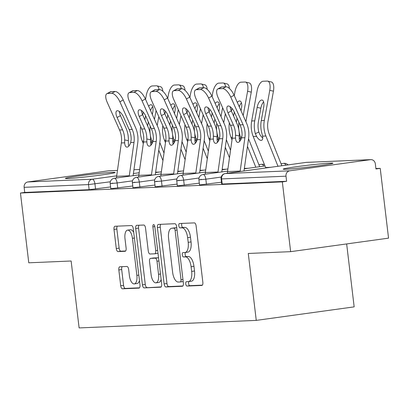 <?xml version="1.0" encoding="UTF-8"?>
<svg xmlns="http://www.w3.org/2000/svg" width="409" height="409" viewBox="0 0 409 409"><rect width="100%" height="100%" fill="white"/><g stroke="black" fill="none" stroke-linecap="round" stroke-linejoin="round"><path stroke-width="0.61" d="M185.752 283.923A2.209 0.976 -97.9 0 0 186.99 286.07L201.816 285.436A3.154 1.391 -97.9 0 0 201.877 285.431A3.154 1.391 -97.9 0 0 202.838 282.251L196.126 225.952A3.154 1.391 -97.9 0 0 194.357 222.885L179.531 223.513A2.209 0.976 -97.9 0 0 179.49 223.518A2.209 0.976 -97.9 0 0 178.815 225.742A2.209 0.976 -97.9 0 0 180.052 227.895L181.969 227.813A10.087 4.453 -97.9 0 1 187.629 237.629L188.191 242.322A10.087 4.453 -97.9 0 1 185.103 252.501A10.087 4.453 -97.9 0 1 184.919 252.522L182.997 252.604A2.209 0.976 -97.9 0 0 182.961 252.604A2.209 0.976 -97.9 0 0 182.281 254.833A2.209 0.976 -97.9 0 0 183.523 256.98L185.441 256.898A10.087 4.453 -97.9 0 1 191.1 266.719L191.657 271.412A10.087 4.453 -97.9 0 1 188.575 281.591A10.087 4.453 -97.9 0 1 188.385 281.607L186.468 281.689A2.209 0.976 -97.9 0 0 186.427 281.694A2.209 0.976 -97.9 0 0 185.752 283.923M188.912 281.545A2.209 0.976 -97.9 0 0 188.605 283.529A2.209 0.976 -97.9 0 0 189.842 285.676L202.353 285.145M181.949 223.411A2.209 0.976 -97.9 0 0 181.668 225.349A2.209 0.976 -97.9 0 0 182.905 227.496L184.827 227.414L181.969 227.813M185.446 252.455A2.209 0.976 -97.9 0 0 185.139 254.439A2.209 0.976 -97.9 0 0 186.376 256.586L188.293 256.504L185.441 256.898M67.996 178.523A25.051 0.941 -6.8 0 0 96.013 175.686A25.051 0.941 -6.8 0 0 115.133 172.486A25.051 0.941 -6.8 0 0 112.526 172.373A25.051 0.941 -6.8 0 0 84.51 175.21A25.051 0.941 -6.8 0 0 65.389 178.416A25.051 0.941 -6.8 0 0 67.996 178.523M285.799 169.254A25.051 0.941 -6.8 0 0 313.81 166.417A25.051 0.941 -6.8 0 0 332.936 163.211A25.051 0.941 -6.8 0 0 330.324 163.104A25.051 0.941 -6.8 0 0 302.312 165.942A25.051 0.941 -6.8 0 0 283.192 169.142A25.051 0.941 -6.8 0 0 285.799 169.254M119.852 266.765A3.154 1.391 -97.9 0 0 119.796 266.77A3.154 1.391 -97.9 0 0 118.83 269.95L120.716 285.748A3.154 1.391 -97.9 0 0 122.485 288.815L138.953 288.115A3.154 1.391 -97.9 0 0 139.009 288.11A3.154 1.391 -97.9 0 0 139.975 284.925L133.262 228.626A3.154 1.391 -97.9 0 0 131.493 225.558L115.026 226.259A3.154 1.391 -97.9 0 0 114.965 226.264A3.154 1.391 -97.9 0 0 114.004 229.444L116.279 248.524A3.154 1.391 -97.9 0 0 118.048 251.596L125.093 251.295A3.154 1.391 -97.9 0 0 125.149 251.29A3.154 1.391 -97.9 0 0 126.115 248.11L124.985 238.646A8.431 3.722 -97.9 0 1 127.567 230.134A8.431 3.722 -97.9 0 1 132.455 238.329L136.872 275.39A8.431 3.722 -97.9 0 1 134.295 283.902A8.431 3.722 -97.9 0 1 129.408 275.712L128.671 269.531A3.154 1.391 -97.9 0 0 126.902 266.464L119.852 266.765M370.488 159.663L306.085 162.404L225.308 173.559L289.71 170.819L370.488 159.663A4.816 4.32 87.6 0 1 370.851 159.633A4.816 4.32 87.6 0 1 375.339 163.856L375.948 168.953L380.227 168.36L388.55 238.145L290.646 251.663L248.278 253.468L256.259 320.385L79.116 327.921L71.135 261.003L28.773 262.808L20.45 193.022L282.322 181.877L286.607 181.284L285.998 176.187L221.596 178.927L222.205 184.024L286.607 181.284M290.646 251.663L282.322 181.877M164.116 283.897A3.154 1.391 -97.9 0 0 165.885 286.97L182.353 286.269A3.154 1.391 -97.9 0 0 182.409 286.264A3.154 1.391 -97.9 0 0 183.375 283.079L176.657 226.78A3.154 1.391 -97.9 0 0 174.888 223.713L158.426 224.413A3.154 1.391 -97.9 0 0 158.365 224.418A3.154 1.391 -97.9 0 0 157.404 227.598L164.116 283.897L166.969 283.503A3.154 1.391 -97.9 0 0 168.738 286.576L182.884 285.973M160.65 287.19L144.183 287.89A3.154 1.391 -97.9 0 1 142.414 284.822L135.701 228.524A3.154 1.391 -97.9 0 1 136.667 225.339A3.154 1.391 -97.9 0 1 136.724 225.333L143.774 225.037A3.154 1.391 -97.9 0 1 145.538 228.104L148.262 250.937A3.154 1.391 -97.9 0 0 150.031 254.004L154.704 253.805A3.154 1.391 -97.9 0 0 154.766 253.8A3.154 1.391 -97.9 0 0 155.727 250.62L152.894 226.847A2.209 0.976 -97.9 0 1 153.569 224.623A2.209 0.976 -97.9 0 1 154.847 226.765L161.673 284.004A3.154 1.391 -97.9 0 1 160.706 287.184A3.154 1.391 -97.9 0 1 160.65 287.19L160.768 287.174M256.259 320.385L354.163 306.868L346.658 243.928M289.71 170.819A4.816 4.32 87.6 0 0 285.998 176.187M20.45 193.022L24.729 192.434L24.126 187.332A4.816 4.32 -92.4 0 1 27.838 181.964L108.615 170.809A4.816 4.32 -92.4 0 1 108.978 170.778L117.47 170.415L108.615 170.809M375.897 168.544L380.227 168.36M132.777 185.988L110.808 188.728L110.2 183.626L112.853 183.15M110.599 186.933L89.131 189.689L88.528 184.592L24.126 187.332M24.729 192.434L89.131 189.689M222.205 184.024L221.704 184.004L221.095 178.907L221.596 178.927A4.816 4.32 87.6 0 1 225.308 173.559A4.816 2.127 -97.9 0 0 225.216 173.564A4.816 2.127 -97.9 0 0 225.073 173.595M177.133 184.101L155.164 186.836L154.561 181.739L157.209 181.259M221.489 182.209L199.526 184.95L198.917 179.853L201.565 179.372M199.311 183.155L177.348 185.896L176.739 180.793L179.387 180.318M154.955 185.042L132.986 187.782L132.383 182.685L135.031 182.204M191.243 281.213A10.087 4.453 -97.9 0 0 191.427 281.198A10.087 4.453 -97.9 0 0 194.515 271.014L191.657 271.412M188.293 256.504A10.087 4.453 -97.9 0 1 193.953 266.325L194.515 271.014M187.772 252.128A10.087 4.453 -97.9 0 0 187.956 252.108A10.087 4.453 -97.9 0 0 191.044 241.929L188.191 242.322M184.827 227.414A10.087 4.453 -97.9 0 1 190.487 237.235L191.044 241.929M160.742 224.311A3.154 1.391 -97.9 0 0 160.256 227.205L166.969 283.503M180.292 281.954A2.209 0.976 -97.9 0 0 180.333 281.949A2.209 0.976 -97.9 0 0 181.008 279.72L175.113 230.303A2.209 0.976 -97.9 0 0 173.876 228.156L171.857 228.242A10.087 4.453 -97.9 0 0 171.668 228.258A10.087 4.453 -97.9 0 0 168.585 238.442L172.608 272.22A10.087 4.453 -97.9 0 0 178.268 282.041L180.292 281.954M180.374 281.944L183.145 281.561A2.209 0.976 -97.9 0 0 183.186 281.556A2.209 0.976 -97.9 0 0 183.191 281.556L180.333 281.949M176.775 227.762A2.209 0.976 -97.9 0 0 176.734 227.762L173.876 228.156M174.341 227.9A10.087 4.453 -97.9 0 1 174.525 227.864A10.087 4.453 -97.9 0 1 174.709 227.849L176.734 227.762M161.187 286.893L144.183 287.89M139.045 225.236A3.154 1.391 -97.9 0 0 138.554 228.13L145.272 284.429A3.154 1.391 -97.9 0 0 147.041 287.496M154.822 253.79L157.562 253.411A3.154 1.391 -97.9 0 0 157.618 253.406A3.154 1.391 -97.9 0 0 158.002 253.217M151.09 274.628A8.431 3.722 -97.9 0 0 155.972 282.824A8.431 3.722 -97.9 0 0 158.554 274.311L156.995 261.254A3.154 1.391 -97.9 0 0 155.226 258.186L150.553 258.386A3.154 1.391 -97.9 0 0 150.497 258.391A3.154 1.391 -97.9 0 0 149.53 261.571L151.09 274.628M155.972 282.824L158.83 282.43A8.431 3.722 -97.9 0 0 161.136 279.49M158.564 257.946A3.154 1.391 -97.9 0 0 158.084 257.793L155.226 258.186M153.293 258.007A3.154 1.391 -97.9 0 1 153.349 257.997A3.154 1.391 -97.9 0 1 153.406 257.992L158.084 257.793M134.295 283.902L137.148 283.509A8.431 3.722 -97.9 0 0 139.454 280.574M133.712 232.44A8.431 3.722 -97.9 0 0 130.42 229.74L127.567 230.134M117.342 226.162A3.154 1.391 -97.9 0 0 116.856 229.05L119.131 248.13A3.154 1.391 -97.9 0 0 120.9 251.203L125.629 250.998M122.173 266.668A3.154 1.391 -97.9 0 0 121.688 269.557L123.569 285.354A3.154 1.391 -97.9 0 0 125.338 288.422L139.484 287.818M263.626 101.887A7.388 3.175 -76.8 0 0 260.835 108.242L258.406 121.703A21.519 19.289 87.6 0 0 258.197 128.779A21.519 19.289 87.6 0 0 258.81 132.01L259.971 134.73A7.388 3.047 -116 0 0 262.742 137.971M265.784 167.966A21.519 19.289 87.6 0 0 265.615 167.526L253.232 136.54A25.69 23.032 -92.4 0 1 251.428 129.423A25.69 23.032 -92.4 0 1 251.678 120.972L257.118 90.859A9.632 4.141 -76.8 0 1 263.084 81.253L267.21 81.079A9.632 4.141 -76.8 0 1 267.706 81.125L271.377 81.984A9.632 4.141 103.2 0 1 273.442 91.181L268.002 121.294A21.519 19.289 87.6 0 0 267.793 128.37A21.519 19.289 87.6 0 0 269.306 134.331L281.683 165.318A25.69 23.032 -92.4 0 1 281.852 165.747M261.274 120.563A25.69 23.032 -92.4 0 0 261.024 129.014A25.69 23.032 -92.4 0 0 261.903 133.416L262.568 136.141A7.388 3.047 64 0 1 261.745 140.256A7.388 3.047 64 0 1 261.208 140.389A7.388 3.047 64 0 1 256.55 136.396L255.364 133.692A25.69 23.032 -92.4 0 1 254.485 129.29A25.69 23.032 -92.4 0 1 254.735 120.839L257.169 107.383A7.388 3.175 103.2 0 1 261.74 100.016A7.388 3.175 103.2 0 1 262.123 100.052A7.388 3.175 103.2 0 1 263.708 107.102L261.274 120.563L264.332 120.43L269.771 90.323A9.632 4.141 -76.8 0 0 267.706 81.125M277.987 166.279L265.886 135.998A25.69 23.032 -92.4 0 1 264.081 128.881A25.69 23.032 -92.4 0 1 264.332 120.43M227.987 112.777A7.388 2.996 61.3 0 1 227.716 106.156A7.388 2.996 61.3 0 1 228.299 106.003A7.388 2.996 61.3 0 1 234.526 112.501L240.037 124.863A21.519 19.289 -92.4 0 1 241.898 131.652A21.519 19.289 -92.4 0 1 242.067 134.95L241.576 137.843A7.388 3.206 100.5 0 1 237.941 142.404A7.388 3.206 100.5 0 1 237.619 142.383A7.388 3.206 100.5 0 1 235.553 138.099L235.523 135.226L239.25 135.921A25.69 23.032 87.6 0 0 239.071 131.417A25.69 23.032 87.6 0 0 236.847 123.308L231.336 110.946L227.987 112.777L233.498 125.139A21.519 19.289 -92.4 0 1 235.359 131.933A21.519 19.289 -92.4 0 1 235.523 135.226M230.763 97.076A9.632 3.906 -118.7 0 0 222.639 88.6L225.988 86.769A9.632 3.906 61.3 0 1 234.112 95.246L230.763 97.076L243.094 124.73A21.519 19.289 -92.4 0 1 244.955 131.524A21.519 19.289 -92.4 0 1 244.889 137.7L240.18 171.049A25.69 23.032 87.6 0 0 240.124 171.509M243.989 170.972L248.59 138.385A25.69 23.032 87.6 0 0 248.667 131.008A25.69 23.032 87.6 0 0 246.443 122.899L234.112 95.246M222.639 88.6L218.518 88.773A9.632 3.906 -118.7 0 0 217.757 88.978A9.632 3.906 -118.7 0 0 218.109 97.613L230.441 125.272A21.519 19.289 -92.4 0 1 232.302 132.061A21.519 19.289 -92.4 0 1 232.24 138.237L227.532 171.586A25.69 23.032 87.6 0 0 227.343 173.273M239.25 135.921L239.255 138.784A7.388 3.206 -79.5 0 0 239.725 141.345M217.757 88.978L221.105 87.148A9.632 3.906 61.3 0 1 221.867 86.943L218.518 88.773M225.988 86.769L221.867 86.943M230.201 106.729A7.388 2.996 -118.7 0 0 231.336 110.946M232.01 139.868L231.054 137.48A25.69 23.032 -92.4 0 1 229.25 130.364A25.69 23.032 -92.4 0 1 229.352 122.828M238.82 129.755A25.69 23.032 -92.4 0 1 238.948 122.419M239.096 131.621A25.69 23.032 -92.4 0 0 239.725 134.362L240.39 137.087A7.388 3.047 64 0 1 239.659 141.151M255.804 167.225L247.465 146.345M243.191 115.614L247.593 91.263A9.632 4.141 -76.8 0 0 245.528 82.066A9.632 4.141 -76.8 0 0 245.032 82.02L240.906 82.199A9.632 4.141 -76.8 0 0 234.94 91.805L234.26 95.573M231.438 111.182L231.949 108.37M233.595 116.023L234.316 112.046M237.343 102.485A7.388 3.175 103.2 0 1 239.562 100.962A7.388 3.175 103.2 0 1 239.945 100.997A7.388 3.175 103.2 0 1 241.53 108.048L241.034 110.773M245.528 82.066L249.199 82.93A9.632 4.141 103.2 0 1 251.264 92.127L245.916 121.724M241.448 102.828A7.388 3.175 -76.8 0 0 239.27 106.805M237.041 118.14L236.32 122.133M239.224 137.644A7.388 3.047 -116 0 0 240.564 138.917M248.534 138.794L259.505 166.264A25.69 23.032 -92.4 0 1 259.674 166.693M209.832 140.808L208.876 138.426A25.69 23.032 -92.4 0 1 207.072 131.309A25.69 23.032 -92.4 0 1 207.174 123.769M216.642 130.701A25.69 23.032 -92.4 0 1 216.77 123.36M216.913 132.562A25.69 23.032 -92.4 0 0 217.547 135.302L218.212 138.027A7.388 3.047 64 0 1 217.481 142.097M229.48 157.782L225.287 147.291M221.013 116.56L222.614 107.715M225.615 86.785A9.632 4.141 -76.8 0 0 223.35 83.012A9.632 4.141 -76.8 0 0 222.854 82.966L218.728 83.139A9.632 4.141 -76.8 0 0 212.762 92.746L212.082 96.514M209.26 112.127L209.771 109.31M211.417 116.969L212.138 112.991M215.165 103.431A7.388 3.175 103.2 0 1 217.383 101.902A7.388 3.175 103.2 0 1 217.767 101.938A7.388 3.175 103.2 0 1 219.352 108.993L218.856 111.718M223.35 83.012L227.021 83.871A9.632 4.141 103.2 0 1 229.367 88.436M225.333 113.82L223.738 122.664M219.27 103.774A7.388 3.175 -76.8 0 0 217.087 107.751M214.863 119.085L214.142 123.073M217.041 138.59A7.388 3.047 -116 0 0 218.386 139.858M226.356 139.735L230.543 150.231M187.654 141.754L186.698 139.372A25.69 23.032 -92.4 0 1 184.894 132.25A25.69 23.032 -92.4 0 1 184.996 124.714M194.464 131.642A25.69 23.032 -92.4 0 1 194.592 124.305M194.735 133.508A25.69 23.032 -92.4 0 0 195.369 136.248L196.034 138.973A7.388 3.047 64 0 1 195.303 143.038M207.302 158.728L203.109 148.232M198.835 117.501L200.436 108.656M203.437 87.73A9.632 4.141 -76.8 0 0 201.172 83.957A9.632 4.141 -76.8 0 0 200.676 83.911L196.55 84.085A9.632 4.141 -76.8 0 0 190.584 93.692L189.904 97.46M187.082 113.068L187.593 110.256M189.239 117.91L189.96 113.932M192.987 104.377A7.388 3.175 103.2 0 1 195.205 102.848A7.388 3.175 103.2 0 1 195.589 102.884A7.388 3.175 103.2 0 1 197.174 109.934L196.678 112.659M201.172 83.957L204.843 84.816A9.632 4.141 103.2 0 1 207.189 89.377M203.155 114.765L201.56 123.61M197.092 104.719A7.388 3.175 -76.8 0 0 194.909 108.697M192.685 120.031L191.964 124.019M194.863 139.53A7.388 3.047 -116 0 0 196.208 140.803M204.173 140.681L208.365 151.172M165.471 142.7L164.52 140.313A25.69 23.032 -92.4 0 1 162.716 133.196A25.69 23.032 -92.4 0 1 162.818 125.66M172.286 132.588A25.69 23.032 -92.4 0 1 172.414 125.251M172.557 134.449A25.69 23.032 -92.4 0 0 173.191 137.189L173.856 139.914A7.388 3.047 64 0 1 173.119 143.983M185.124 159.668L180.931 149.178M176.657 118.446L178.258 109.602M181.259 88.671A9.632 4.141 -76.8 0 0 178.994 84.898A9.632 4.141 -76.8 0 0 178.498 84.852L174.372 85.031A9.632 4.141 -76.8 0 0 168.406 94.637L167.726 98.405M164.904 114.014L165.415 111.202M167.061 118.855L167.782 114.878M170.809 105.317A7.388 3.175 103.2 0 1 173.027 103.794A7.388 3.175 103.2 0 1 173.411 103.825A7.388 3.175 103.2 0 1 174.996 110.88L174.5 113.605M178.994 84.898L182.665 85.762A9.632 4.141 103.2 0 1 185.011 90.323M180.977 115.706L179.382 124.556M174.914 105.66A7.388 3.175 -76.8 0 0 172.731 109.638M170.507 120.972L169.786 124.96M172.685 140.476A7.388 3.047 -116 0 0 174.029 141.749M181.995 141.626L186.187 152.117M143.293 143.641L142.342 141.258A25.69 23.032 -92.4 0 1 140.538 134.142A25.69 23.032 -92.4 0 1 140.64 126.601M150.108 133.533A25.69 23.032 -92.4 0 1 150.236 126.192M150.379 135.394A25.69 23.032 -92.4 0 0 151.013 138.135L151.678 140.86A7.388 3.047 64 0 1 150.941 144.929M162.946 160.614L158.753 150.123M154.479 119.392L156.08 110.542M159.081 89.617A9.632 4.141 -76.8 0 0 156.816 85.844A9.632 4.141 -76.8 0 0 156.32 85.798L152.194 85.972A9.632 4.141 -76.8 0 0 146.228 95.578L145.548 99.346M142.726 114.96L143.237 112.143M144.883 119.801L145.604 115.824M148.631 106.263A7.388 3.175 103.2 0 1 150.849 104.735A7.388 3.175 103.2 0 1 151.233 104.77A7.388 3.175 103.2 0 1 152.813 111.821L152.322 114.551M156.816 85.844L160.486 86.703A9.632 4.141 103.2 0 1 162.833 91.263M158.799 116.652L157.204 125.497M152.736 106.606A7.388 3.175 -76.8 0 0 150.553 110.583M148.329 121.918L147.608 125.906M150.507 141.422A7.388 3.047 -116 0 0 151.851 142.69M159.817 142.567L164.009 153.063M205.809 113.722A7.388 2.996 61.3 0 1 205.538 107.102A7.388 2.996 61.3 0 1 206.121 106.943A7.388 2.996 61.3 0 1 212.348 113.441L217.859 125.803A21.519 19.289 -92.4 0 1 219.72 132.598A21.519 19.289 -92.4 0 1 219.884 135.89L219.398 138.784A7.388 3.206 100.5 0 1 215.758 143.349A7.388 3.206 100.5 0 1 215.441 143.324A7.388 3.206 100.5 0 1 213.375 139.04L213.345 136.171L217.072 136.862A25.69 23.032 87.6 0 0 216.893 132.363A25.69 23.032 87.6 0 0 214.669 124.254L209.157 111.892L205.809 113.722L211.32 126.084A21.519 19.289 -92.4 0 1 213.181 132.874A21.519 19.289 -92.4 0 1 213.345 136.171M208.585 98.017A9.632 3.906 -118.7 0 0 200.461 89.54L203.81 87.71A9.632 3.906 61.3 0 1 211.934 96.187L208.585 98.017L220.916 125.675A21.519 19.289 -92.4 0 1 222.777 132.465A21.519 19.289 -92.4 0 1 222.711 138.646L218.002 171.995A25.69 23.032 87.6 0 0 217.941 172.45M221.811 171.918L226.412 139.331A25.69 23.032 87.6 0 0 226.489 131.954A25.69 23.032 87.6 0 0 224.265 123.845L211.934 96.187M200.461 89.54L196.34 89.719A9.632 3.906 -118.7 0 0 195.579 89.919A9.632 3.906 -118.7 0 0 195.931 98.559L208.263 126.212A21.519 19.289 -92.4 0 1 210.124 133.007A21.519 19.289 -92.4 0 1 210.057 139.183L205.354 172.532A25.69 23.032 87.6 0 0 205.165 174.219M217.072 136.862L217.077 139.73A7.388 3.206 -79.5 0 0 217.547 142.286M195.579 89.919L198.927 88.088A9.632 3.906 61.3 0 1 199.689 87.889L196.34 89.719M203.81 87.71L199.689 87.889M208.023 107.674A7.388 2.996 -118.7 0 0 209.157 111.892M183.631 114.663A7.388 2.996 61.3 0 1 183.36 108.042A7.388 2.996 61.3 0 1 183.943 107.889A7.388 2.996 61.3 0 1 190.17 114.387L195.681 126.749A21.519 19.289 -92.4 0 1 197.542 133.538A21.519 19.289 -92.4 0 1 197.705 136.836L197.215 139.73A7.388 3.206 100.5 0 1 193.58 144.29A7.388 3.206 100.5 0 1 193.263 144.27A7.388 3.206 100.5 0 1 191.197 139.985L191.167 137.112L194.894 137.807A25.69 23.032 87.6 0 0 194.715 133.308A25.69 23.032 87.6 0 0 192.491 125.2L186.979 112.833L183.631 114.663L189.142 127.03A21.519 19.289 -92.4 0 1 191.003 133.82A21.519 19.289 -92.4 0 1 191.167 137.112M186.407 98.963A9.632 3.906 -118.7 0 0 178.283 90.486L181.632 88.656A9.632 3.906 61.3 0 1 189.756 97.132L186.407 98.963L198.738 126.621A21.519 19.289 -92.4 0 1 200.599 133.411A21.519 19.289 -92.4 0 1 200.533 139.587L195.824 172.935A25.69 23.032 87.6 0 0 195.763 173.396M199.633 172.864L204.234 140.277A25.69 23.032 87.6 0 0 204.311 132.899A25.69 23.032 87.6 0 0 202.087 124.791L189.756 97.132M178.283 90.486L174.162 90.66A9.632 3.906 -118.7 0 0 173.401 90.864A9.632 3.906 -118.7 0 0 173.753 99.499L186.085 127.158A21.519 19.289 -92.4 0 1 187.946 133.947A21.519 19.289 -92.4 0 1 187.879 140.129L183.171 173.477A25.69 23.032 87.6 0 0 182.987 175.159M194.894 137.807L194.899 140.67A7.388 3.206 -79.5 0 0 195.369 143.232M173.401 90.864L176.749 89.034A9.632 3.906 61.3 0 1 177.511 88.83L174.162 90.66M181.632 88.656L177.511 88.83M185.844 108.615A7.388 2.996 -118.7 0 0 186.979 112.833M161.453 115.609A7.388 2.996 61.3 0 1 161.182 108.988A7.388 2.996 61.3 0 1 161.765 108.835A7.388 2.996 61.3 0 1 167.992 115.333L173.503 127.695A21.519 19.289 -92.4 0 1 175.364 134.484A21.519 19.289 -92.4 0 1 175.527 137.782L175.037 140.676A7.388 3.206 100.5 0 1 171.402 145.236A7.388 3.206 100.5 0 1 171.085 145.215A7.388 3.206 100.5 0 1 169.019 140.931L168.989 138.058L172.716 138.748A25.69 23.032 87.6 0 0 172.537 134.249A25.69 23.032 87.6 0 0 170.313 126.141L164.801 113.779L161.453 115.609L166.964 127.971A21.519 19.289 -92.4 0 1 168.825 134.76A21.519 19.289 -92.4 0 1 168.989 138.058M164.229 99.903A9.632 3.906 -118.7 0 0 156.105 91.432L159.454 89.602A9.632 3.906 61.3 0 1 167.578 98.078L164.229 99.903L176.56 127.562A21.519 19.289 -92.4 0 1 178.421 134.357A21.519 19.289 -92.4 0 1 178.355 140.532L173.646 173.881A25.69 23.032 87.6 0 0 173.585 174.341M177.455 173.805L182.056 141.217A25.69 23.032 87.6 0 0 182.133 133.84A25.69 23.032 87.6 0 0 179.909 125.732L167.578 98.078M156.105 91.432L151.984 91.606A9.632 3.906 -118.7 0 0 151.223 91.81A9.632 3.906 -118.7 0 0 151.575 100.445L163.907 128.104A21.519 19.289 -92.4 0 1 165.768 134.893A21.519 19.289 -92.4 0 1 165.701 141.069L160.993 174.418A25.69 23.032 87.6 0 0 160.809 176.105M172.716 138.748L172.721 141.616A7.388 3.206 -79.5 0 0 173.191 144.178M151.223 91.81L154.571 89.98A9.632 3.906 61.3 0 1 155.333 89.775L151.984 91.606M159.454 89.602L155.333 89.775M163.666 109.561A7.388 2.996 -118.7 0 0 164.801 113.779M139.275 116.555A7.388 2.996 61.3 0 1 139.004 109.934A7.388 2.996 61.3 0 1 139.581 109.776A7.388 2.996 61.3 0 1 145.814 116.274L151.325 128.636A21.519 19.289 -92.4 0 1 153.186 135.43A21.519 19.289 -92.4 0 1 153.349 138.723L152.859 141.616A7.388 3.206 100.5 0 1 149.224 146.182A7.388 3.206 100.5 0 1 148.907 146.156A7.388 3.206 100.5 0 1 146.841 141.872L146.811 139.004L150.538 139.694A25.69 23.032 87.6 0 0 150.359 135.195A25.69 23.032 87.6 0 0 148.135 127.087L142.623 114.724L139.275 116.555L144.786 128.917A21.519 19.289 -92.4 0 1 146.647 135.706A21.519 19.289 -92.4 0 1 146.811 139.004M142.051 100.849A9.632 3.906 -118.7 0 0 133.927 92.373L137.276 90.542A9.632 3.906 61.3 0 1 145.399 99.019L142.051 100.849L154.382 128.508A21.519 19.289 -92.4 0 1 156.243 135.297A21.519 19.289 -92.4 0 1 156.177 141.478L151.468 174.827A25.69 23.032 87.6 0 0 151.407 175.282M155.277 174.75L159.878 142.163A25.69 23.032 87.6 0 0 159.955 134.786A25.69 23.032 87.6 0 0 157.731 126.678L145.399 99.019M133.927 92.373L129.806 92.552A9.632 3.906 -118.7 0 0 129.045 92.751A9.632 3.906 -118.7 0 0 129.397 101.386L141.729 129.045A21.519 19.289 -92.4 0 1 143.59 135.839A21.519 19.289 -92.4 0 1 143.523 142.015L138.815 175.364A25.69 23.032 87.6 0 0 138.631 177.046M150.538 139.694L150.543 142.562A7.388 3.206 -79.5 0 0 151.013 145.118M129.045 92.751L132.393 90.921A9.632 3.906 61.3 0 1 133.155 90.721L129.806 92.552M137.276 90.542L133.155 90.721M141.488 110.502A7.388 2.996 -118.7 0 0 142.623 114.724M117.097 117.495A7.388 2.996 61.3 0 1 116.821 110.875A7.388 2.996 61.3 0 1 117.403 110.721A7.388 2.996 61.3 0 1 123.636 117.219L129.147 129.581A21.519 19.289 -92.4 0 1 131.008 136.371A21.519 19.289 -92.4 0 1 131.171 139.668L130.681 142.562A7.388 3.206 100.5 0 1 127.046 147.122A7.388 3.206 100.5 0 1 126.729 147.102A7.388 3.206 100.5 0 1 124.663 142.818L124.633 139.944L128.36 140.64A25.69 23.032 87.6 0 0 128.181 136.141A25.69 23.032 87.6 0 0 125.957 128.032L120.445 115.665L117.097 117.495L122.603 129.863A21.519 19.289 -92.4 0 1 124.469 136.652A21.519 19.289 -92.4 0 1 124.633 139.944M119.873 101.795A9.632 3.906 -118.7 0 0 111.749 93.318L115.098 91.488A9.632 3.906 61.3 0 1 123.221 99.965L119.873 101.795L132.204 129.454A21.519 19.289 -92.4 0 1 134.065 136.243A21.519 19.289 -92.4 0 1 133.999 142.419L129.29 175.768A25.69 23.032 87.6 0 0 129.229 176.228M133.099 175.696L137.7 143.109A25.69 23.032 87.6 0 0 137.777 135.732A25.69 23.032 87.6 0 0 135.553 127.623L123.221 99.965M111.749 93.318L107.628 93.492A9.632 3.906 -118.7 0 0 106.867 93.697A9.632 3.906 -118.7 0 0 107.219 102.332L119.551 129.99A21.519 19.289 -92.4 0 1 121.412 136.78A21.519 19.289 -92.4 0 1 121.345 142.961L116.637 176.31A25.69 23.032 87.6 0 0 116.453 177.992M128.36 140.64L128.365 143.503A7.388 3.206 -79.5 0 0 128.835 146.064M106.867 93.697L110.215 91.867A9.632 3.906 61.3 0 1 110.977 91.662L107.628 93.492M115.098 91.488L110.977 91.662M119.31 111.447A7.388 2.996 -118.7 0 0 120.445 115.665M189.842 285.676L186.99 286.07M182.905 227.496L180.052 227.895M186.376 256.586L183.523 256.98M370.851 159.633L306.448 162.373A4.816 4.32 87.6 0 0 306.085 162.404A4.816 2.127 -97.9 0 0 305.998 162.414A4.816 2.127 -97.9 0 0 305.906 162.429M27.838 181.964L92.24 179.224L116.703 175.844M133.4 173.539L139.188 172.741M133.942 169.715L139.648 169.474L133.937 169.735M110.338 181.785L88.528 184.592A4.816 4.32 -92.4 0 1 92.24 179.224A4.816 2.127 82.1 0 1 94.939 183.912L95.548 189.009M221.233 177.066L205.829 179.193L206.438 184.29M227.593 171.12L203.038 174.51A4.816 4.816 0 0 0 198.917 179.853L205.829 179.193A4.816 2.127 82.1 0 0 203.13 174.5A4.816 2.127 -97.9 0 0 203.038 174.51A4.816 2.127 -97.9 0 0 202.895 174.541M288.043 164.893A4.816 4.816 0 0 0 283.82 163.36A4.816 2.127 -97.9 0 1 283.907 163.349A4.816 2.127 82.1 0 1 285.845 165.195M199.05 178.007L183.651 180.134L184.26 185.231M176.872 178.953L161.473 181.08L162.082 186.177M154.694 179.899L139.295 182.02L139.904 187.123M132.516 180.839L117.117 182.966L117.726 188.063M281.055 163.738L283.82 163.36A4.816 2.127 -97.9 0 0 283.728 163.375M205.415 172.061L180.86 175.456A4.816 4.816 0 0 0 176.739 180.793L183.651 180.134A4.816 2.127 82.1 0 0 180.952 175.446A4.816 2.127 -97.9 0 0 180.86 175.456A4.816 2.127 -97.9 0 0 180.717 175.487M264.526 164.801A4.816 4.816 0 0 0 261.642 164.3A4.816 2.127 -97.9 0 1 261.729 164.295A4.816 2.127 82.1 0 1 263.667 166.141M258.877 164.684L261.642 164.3A4.816 2.127 -97.9 0 0 261.55 164.321M183.237 173.007L158.682 176.397A4.816 4.816 0 0 0 154.561 181.739L161.473 181.08A4.816 2.127 82.1 0 0 158.774 176.391A4.816 2.127 -97.9 0 0 158.682 176.397A4.816 2.127 -97.9 0 0 158.539 176.427M161.059 173.953L136.504 177.342A4.816 4.816 0 0 0 132.383 182.685L139.295 182.02A4.816 2.127 82.1 0 0 136.596 177.332A4.816 2.127 -97.9 0 0 136.504 177.342A4.816 2.127 -97.9 0 0 136.361 177.373M138.881 174.894L114.326 178.283A4.816 4.816 0 0 0 110.2 183.626L117.117 182.966A4.816 2.127 82.1 0 0 114.418 178.278A4.816 2.127 -97.9 0 0 114.326 178.283A4.816 2.127 -97.9 0 0 114.183 178.319M193.953 266.325L191.1 266.719M190.487 237.235L187.629 237.629M160.256 227.205L157.404 227.598M168.738 286.576L165.885 286.97M182.941 279.454L181.008 279.72M177.046 230.037L175.113 230.303M174.709 227.849L171.857 228.242M145.272 284.429L142.414 284.822M138.554 228.13L135.701 228.524M157.659 250.354L155.727 250.62M154.822 226.581L152.894 226.847M160.486 274.045L158.554 274.311M158.927 260.988L156.995 261.254M153.406 257.992L150.553 258.386M138.804 275.124L136.872 275.39M134.387 238.064L132.455 238.329M120.9 251.203L118.048 251.596M119.131 248.13L116.279 248.524M116.856 229.05L114.004 229.444M125.338 288.422L122.485 288.815M123.569 285.354L120.716 285.748M121.688 269.557L118.83 269.95M251.678 120.972L254.735 120.839M253.232 136.54L256.55 136.396M265.615 167.526L270.451 167.322M262.568 136.141L265.886 135.998M273.442 91.181L269.771 90.323M260.835 108.242L257.169 107.383M255.364 133.692L258.81 132.01M244.889 137.7L241.576 137.843M235.553 138.099L232.24 138.237M233.498 125.139L230.441 125.272M243.094 124.73L240.037 124.863M240.18 171.049L227.532 171.586M231.054 137.48L232.338 137.429M244.347 168.431L248.273 168.268M240.39 137.087L241.806 137.025M251.264 92.127L247.593 91.263M208.876 138.426L210.16 138.37M222.169 169.377L226.095 169.208M218.212 138.027L219.628 137.966M186.698 139.372L187.982 139.316M199.991 170.318L203.912 170.154M196.034 138.973L197.45 138.912M164.52 140.313L165.803 140.261M177.813 171.264L181.734 171.095M173.856 139.914L175.267 139.858M142.342 141.258L143.625 141.202M155.635 172.209L159.556 172.041M151.678 140.86L153.089 140.798M222.711 138.646L219.398 138.784M213.375 139.04L210.057 139.183M211.32 126.084L208.263 126.212M220.916 125.675L217.859 125.803M218.002 171.995L205.354 172.532M200.533 139.587L197.215 139.73M191.197 139.985L187.879 140.129M189.142 127.03L186.085 127.158M198.738 126.621L195.681 126.749M195.824 172.935L183.171 173.477M178.355 140.532L175.037 140.676M169.019 140.931L165.701 141.069M166.964 127.971L163.907 128.104M176.56 127.562L173.503 127.695M173.646 173.881L160.993 174.418M156.177 141.478L152.859 141.616M146.841 141.872L143.523 142.015M144.786 128.917L141.729 129.045M154.382 128.508L151.325 128.636M151.468 174.827L138.815 175.364M133.999 142.419L130.681 142.562M124.663 142.818L121.345 142.961M122.603 129.863L119.551 129.99M132.204 129.454L129.147 129.581M129.29 175.768L116.637 176.31M306.448 162.373A4.816 4.816 0 0 0 305.998 162.414L225.216 173.564A4.816 4.816 0 0 0 221.095 178.907M264.986 165.957L244.291 168.815M227.9 168.958L222.113 169.761M205.722 169.904L199.935 170.701M183.544 170.85L177.757 171.647M161.366 171.79L155.578 172.593M191.427 281.198L188.575 281.591M187.956 252.108L185.103 252.501M174.525 227.864L171.668 228.258M157.618 253.406L154.766 253.8M153.349 257.997L150.497 258.391"/></g></svg>
